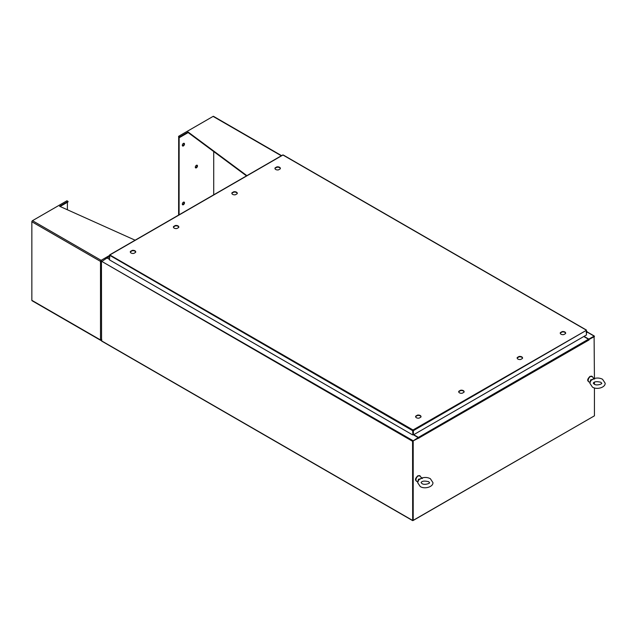 <?xml version="1.0" encoding="UTF-8"?>
<svg xmlns="http://www.w3.org/2000/svg" width="637" height="637" viewBox="0 0 637 637"><rect width="100%" height="100%" fill="white"/><g stroke="black" fill="none" stroke-linecap="round" stroke-linejoin="round"><path stroke-width="0.96" d="M586.494 331.965L586.494 332.618M586.494 331.622A0.764 0.446 -60 0 1 586.82 332.625L586.494 332.952M174.196 228.126A2.707 1.561 0 0 0 176.959 228.508L178.686 227.505A2.707 1.561 0 0 0 178.822 227.019A2.707 1.561 0 0 0 175.263 225.53L173.535 226.533A2.707 1.561 0 0 0 173.399 227.019A2.707 1.561 0 0 0 174.196 228.126M131.103 253.008A2.707 1.561 0 0 0 133.866 253.391L135.585 252.387A2.707 1.561 0 0 0 135.721 251.902A2.707 1.561 0 0 0 132.17 250.413L130.442 251.408A2.707 1.561 0 0 0 130.306 251.902A2.707 1.561 0 0 0 131.103 253.008M275.749 169.498A2.707 1.561 -0 0 0 278.512 169.872L280.232 168.877A2.707 1.561 -0 0 0 280.368 168.391A2.707 1.561 -0 0 0 276.816 166.902L275.088 167.897A2.707 1.561 -0 0 0 274.953 168.391A2.707 1.561 -0 0 0 275.749 169.498M232.648 194.381A2.707 1.561 -0 0 0 235.411 194.755L237.139 193.759A2.707 1.561 -0 0 0 237.275 193.274A2.707 1.561 -0 0 0 233.715 191.785L231.995 192.78A2.707 1.561 -0 0 0 231.852 193.274A2.707 1.561 -0 0 0 232.648 194.381M459.492 392.838A2.707 1.561 -0 0 0 462.255 393.22L463.983 392.225A2.707 1.561 -0 0 0 464.118 391.731A2.707 1.561 -0 0 0 460.559 390.25L458.831 391.245A2.707 1.561 -0 0 0 458.696 391.731A2.707 1.561 -0 0 0 459.492 392.838M416.391 417.721A2.707 1.561 -0 0 0 419.154 418.103L420.882 417.1A2.707 1.561 -0 0 0 421.017 416.614A2.707 1.561 -0 0 0 417.466 415.125L415.738 416.128A2.707 1.561 -0 0 0 415.603 416.614A2.707 1.561 -0 0 0 416.391 417.721M561.038 334.21A2.707 1.561 0 0 0 563.801 334.592L565.529 333.589A2.707 1.561 0 0 0 565.664 333.103A2.707 1.561 0 0 0 562.113 331.614L560.385 332.618A2.707 1.561 0 0 0 560.249 333.103A2.707 1.561 0 0 0 561.038 334.21M517.945 359.093A2.707 1.561 0 0 0 520.708 359.467L522.436 358.472A2.707 1.561 0 0 0 522.571 357.986A2.707 1.561 0 0 0 519.012 356.497L517.284 357.492A2.707 1.561 0 0 0 517.148 357.986A2.707 1.561 0 0 0 517.945 359.093M178.798 227.21A2.707 1.561 0 0 0 175.263 225.904L173.535 226.907A2.707 1.561 0 0 0 173.423 227.21M135.705 252.085A2.707 1.561 0 0 0 132.17 250.787L130.442 251.782A2.707 1.561 0 0 0 130.322 252.085M280.352 168.574A2.707 1.561 0 0 0 276.816 167.276L275.088 168.272A2.707 1.561 0 0 0 274.969 168.574M237.259 193.457A2.707 1.561 0 0 0 233.715 192.159L231.995 193.154A2.707 1.561 0 0 0 231.876 193.457M464.094 391.922A2.707 1.561 0 0 0 460.559 390.624L458.831 391.62A2.707 1.561 0 0 0 458.72 391.922M421.001 416.797A2.707 1.561 0 0 0 417.466 415.499L415.738 416.502A2.707 1.561 0 0 0 415.619 416.797M565.648 333.286A2.707 1.561 0 0 0 562.113 331.988L560.385 332.992A2.707 1.561 0 0 0 560.265 333.286M522.547 358.169A2.707 1.561 0 0 0 519.012 356.871L517.284 357.867A2.707 1.561 0 0 0 517.172 358.169M413.007 429.983L586.494 330.253L282.963 155.014L109.851 254.967L413.007 429.983L412.943 434.705L412.617 430.644L109.588 255.246M412.617 434.888L109.476 259.872L109.851 254.967M586.12 330.038L586.494 334.951L413.389 434.888L413.389 430.644L586.382 330.324M413.063 430.453L413.389 434.888M109.476 259.355L107.08 257.969L101.45 261.664L101.562 341.026L412.672 520.644L594.042 416.057M412.672 520.644L412.561 441.282L418.191 437.587L413.453 434.856M412.943 440.995L418.191 437.587M584.049 336.36L588.795 339.099L594.313 336.033L587.171 331.917M588.66 339.394L594.082 336.432L588.731 339.505M412.887 520.214L412.887 441.091M594.313 336.033L594.425 336.591L588.779 339.585M109.476 259.044L107.032 258.001M101.562 261.289L412.943 440.621M412.561 441.282L101.45 261.218M418.628 438.089L412.887 441.027L418.302 437.898L418.788 438.248L418.405 437.404L413.724 434.697M583.779 336.519L588.461 339.218L588.867 340.118L589.002 339.72M594.098 336.408L594.425 378.458M412.887 441.027L413.206 520.461L594.425 415.842L594.425 387.925M413.206 441.21L413.206 520.461M594.425 384.262L594.425 382.12M281.57 155.643L213.53 116.356A0.876 0.502 120 0 0 213.092 116.396L178.615 136.302L179.698 136.931L188.138 132.058L246.893 175.661M178.615 136.302L178.615 136.82L179.698 137.449L179.698 136.931M179.698 137.449L188.138 132.576L188.138 132.058M188.138 132.576L246.503 175.892M183.4 204.708A1.529 0.884 -60 0 1 182.636 204.78A1.529 0.884 -60 0 1 182.405 203.553A1.529 0.884 -60 0 1 183.4 202.208A1.529 0.884 -60 0 1 184.165 202.128A1.529 0.884 -60 0 1 184.404 203.354A1.529 0.884 -60 0 1 183.4 204.708M183.91 202.056A1.529 0.884 -60 0 1 182.946 204.445A1.529 0.884 -60 0 1 182.445 204.588M183.4 143.421A1.529 0.884 120 0 0 182.405 144.766A1.529 0.884 120 0 0 182.636 145.992A1.529 0.884 120 0 0 183.4 145.921A1.529 0.884 120 0 0 184.404 144.567A1.529 0.884 120 0 0 184.165 143.341A1.529 0.884 120 0 0 183.4 143.421M182.445 145.801A1.529 0.884 120 0 0 182.946 145.658A1.529 0.884 120 0 0 183.91 143.269M196.395 165.309A1.529 0.884 120 0 0 195.392 166.663A1.529 0.884 120 0 0 195.631 167.889A1.529 0.884 120 0 0 196.395 167.81A1.529 0.884 120 0 0 197.39 166.464A1.529 0.884 120 0 0 197.159 165.238A1.529 0.884 120 0 0 196.395 165.309M195.432 167.698A1.529 0.884 120 0 0 195.941 167.547A1.529 0.884 120 0 0 196.897 165.166M178.686 136.867L178.615 215.083M213.713 194.818L213.713 151.558M179.14 137.13L179.077 214.82M178.615 136.907L179.077 137.17M101.132 339.8L101.132 340.317A0.876 0.502 -60 0 1 100.694 340.357L32.033 300.72A0.876 0.502 120 0 1 31.85 300.322L31.85 221.756A0.876 0.502 120 0 1 32.471 220.681L66.941 200.774L68.024 201.403L59.591 206.269L135.116 240.197M100.694 340.357A0.876 0.502 -60 0 1 100.511 339.959L100.511 261.393L101.745 261.528L100.511 261.393A0.876 0.502 -60 0 1 101.132 260.318L101.418 261.066L101.132 260.318L32.471 220.681M60.093 206.499L68.024 201.921L68.024 201.403M101.872 339.887L101.132 340.317M31.85 300.322L100.511 339.959L101.745 339.824M67.395 209.78L67.395 202.287M590.212 381.563L590.626 379.835L593.206 379.27L593.477 378.195L592.418 376.674A3.217 1.855 120 0 0 590.443 376.491A3.217 1.855 120 0 0 588.246 379.716A3.217 1.855 120 0 0 589.313 382.049C587.927 381.133 586.191 380.273 590.029 376.356L592.418 376.674M594.639 379.087C594.56 378.466 593.326 378.943 590.937 380.504L589.838 383.187L592.442 387.105C596.686 390.019 605.492 387.543 605.15 383.187L602.554 379.278C600.038 377.972 597.299 377.701 594.329 378.482L593.477 378.195M418.007 480.991L418.421 479.255L421.001 478.69L421.272 477.623L420.213 476.094A3.217 1.855 120 0 0 418.238 475.911A3.217 1.855 120 0 0 416.041 479.135A3.217 1.855 120 0 0 417.108 481.476C415.722 480.553 413.986 479.693 417.824 475.775L420.213 476.094M422.435 478.514C422.355 477.893 421.121 478.363 418.732 479.924L417.633 482.615L420.237 486.525C424.481 489.439 433.287 486.963 432.945 482.615L430.349 478.698C427.833 477.392 425.094 477.129 422.124 477.909L421.272 477.623M587.139 332.076L594.042 336.065M412.561 520.397L101.45 340.779M109.476 256.655L107.406 257.85M418.405 437.404L588.461 339.218M589.002 339.967L418.788 438.057M213.092 116.396L281.315 155.786M100.511 261.393L31.85 221.756M101.132 260.318L109.476 255.501M590.937 380.504L590.626 379.835M418.732 479.924L418.421 479.255M587.019 331.479L586.494 331.176M283.242 154.99L586.382 330.014M109.588 254.935L282.693 154.99M109.476 256.472L107.143 257.818M589.997 382.112L589.313 382.049M601.702 383.187C602.626 383.856 596.511 386.054 594.162 384.119L593.286 383.187C594.082 381.587 596.598 381.276 600.826 382.264L601.702 383.187M417.792 481.532L417.108 481.476M429.497 482.615C430.421 483.276 424.306 485.474 421.957 483.547L421.081 482.615C421.877 481.007 424.393 480.696 428.621 481.683L429.497 482.615"/></g></svg>
